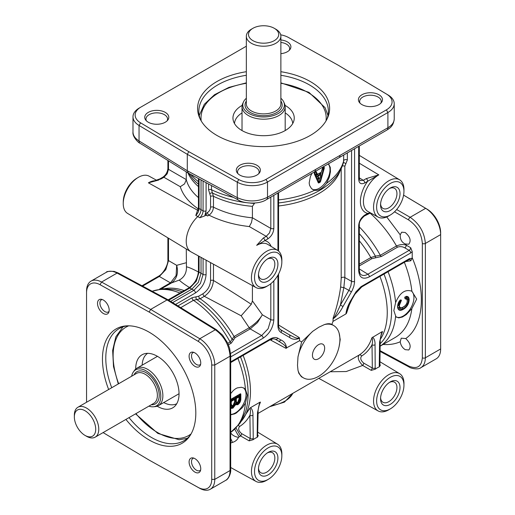 <?xml version="1.0" encoding="UTF-8"?>
<svg xmlns="http://www.w3.org/2000/svg" width="515" height="515" viewBox="0 0 515 515"><rect width="100%" height="100%" fill="white"/><g stroke="black" fill="none" stroke-linecap="round" stroke-linejoin="round"><path stroke-width="0.77" d="M86.559 436.295L85.033 435.413A15.109 8.723 60 0 1 74.347 416.912A15.109 8.723 60 0 1 85.033 410.745A15.109 8.723 60 0 1 95.713 429.246A15.109 8.723 60 0 1 85.033 435.413L86.559 436.295A17.265 9.972 60 0 0 95.191 437.151A17.265 9.972 60 0 0 97.837 423.317A17.265 9.972 60 0 0 86.559 408.099A17.265 9.972 60 0 0 77.926 407.243A17.265 9.972 60 0 0 74.347 415.148L74.347 416.912M131.653 376.227A20.8 12.006 60 0 1 133.359 371.972A20.8 12.006 60 0 1 146.08 370.852A20.8 12.006 60 0 1 160.287 391.625A20.8 12.006 60 0 1 153.457 406.779A20.8 12.006 60 0 1 148.919 406.135M133.359 371.972L134.402 370.491A21.585 12.463 60 0 1 136.816 368.257A21.585 12.463 60 0 1 147.612 369.326A21.585 12.463 60 0 1 161.71 388.349A21.585 12.463 60 0 1 158.401 405.64A21.585 12.463 60 0 1 155.26 406.618L153.457 406.779M147.605 353.335A29.136 16.821 -120 0 0 142.14 365.187M157.165 406.213A30.649 17.697 -120 0 0 157.378 406.335A30.649 17.697 -120 0 0 174.714 406.335A30.649 17.697 -120 0 0 176.761 381.312A30.649 17.697 -120 0 0 157.378 356.283A30.649 17.697 -120 0 0 144.374 353.786A30.649 17.697 -120 0 0 135.709 369.049M190.338 435.181A64.755 37.389 60 0 1 183.952 440.737A64.755 37.389 60 0 1 151.577 437.531A64.755 37.389 60 0 1 129.008 417.626M111.736 387.718A64.755 37.389 60 0 1 119.203 328.583A64.755 37.389 60 0 1 127.205 325.828M125.911 419.416A66.01 38.11 -120 0 0 149.138 439.965A66.01 38.11 -120 0 0 189.52 436.405A66.01 38.11 -120 0 0 189.578 382.503A66.01 38.11 -120 0 0 149.138 332.169A66.01 38.11 -120 0 0 125.737 325.924A66.01 38.11 -120 0 0 108.646 389.507M86.559 402.26L86.559 292.771A19.428 11.214 60 0 1 100.058 284.705L149.138 312.051L198.217 341.374A19.428 11.214 60 0 1 211.71 365.026L211.71 479.368A19.428 11.214 60 0 1 198.217 487.435L149.138 460.088L103.103 432.587M103.348 313.493A8.246 4.757 -120 0 0 108.794 312.309A8.246 4.757 -120 0 0 103.348 300.033A8.246 4.757 -120 0 0 101.268 299.273A8.246 4.757 -120 0 0 97.612 304.674A8.246 4.757 -120 0 0 103.348 313.493M194.921 366.365A8.246 4.757 -120 0 0 200.367 365.18A8.246 4.757 -120 0 0 194.921 352.904A8.246 4.757 -120 0 0 192.842 352.144A8.246 4.757 -120 0 0 189.192 357.545A8.246 4.757 -120 0 0 194.921 366.365M194.921 472.107A8.246 4.757 -120 0 0 200.367 470.922A8.246 4.757 -120 0 0 194.921 458.646A8.246 4.757 -120 0 0 192.842 457.887A8.246 4.757 -120 0 0 189.192 463.288A8.246 4.757 -120 0 0 194.921 472.107M109.077 311.324A6.998 4.043 60 0 1 108.375 311.942A6.998 4.043 60 0 1 104.873 311.594A6.998 4.043 60 0 1 100.303 305.427A6.998 4.043 60 0 1 101.378 299.82A6.998 4.043 60 0 1 102.26 299.518M200.65 364.195A6.998 4.043 60 0 1 199.949 364.813A6.998 4.043 60 0 1 196.447 364.466A6.998 4.043 60 0 1 191.876 358.298A6.998 4.043 60 0 1 192.951 352.691A6.998 4.043 60 0 1 193.833 352.389M200.65 469.938A6.998 4.043 60 0 1 199.949 470.556A6.998 4.043 60 0 1 196.447 470.208A6.998 4.043 60 0 1 191.876 464.041A6.998 4.043 60 0 1 192.951 458.434A6.998 4.043 60 0 1 193.833 458.138M149.138 460.088L199.769 488.329A21.585 12.463 -120 0 0 210.294 489.25A21.585 12.463 -120 0 0 214.761 479.368L214.761 365.026A21.585 12.463 -120 0 0 199.769 338.748L150.663 309.406L149.138 312.051M86.559 292.771L86.559 291.007A21.585 12.463 -120 0 1 91.026 281.126A21.585 12.463 -120 0 1 101.552 282.046L117.079 273.079L167.04 299.949L168.102 299.827L216.403 329.697A2.157 1.249 121.7 0 0 216.384 329.684A2.157 1.249 121.7 0 0 215.296 329.78C224.263 336.334 229.181 345.14 230.051 356.2L230.051 470.543C229.986 475.339 228.518 478.615 225.654 480.386L225.641 480.386C228.86 479.208 231.119 472.545 230.688 469.661A2.157 1.249 0 0 0 230.688 469.648A2.157 1.249 0 0 1 230.688 469.674A2.157 1.249 0 0 1 230.051 470.543L214.761 479.368L211.71 479.368M198.217 341.374L199.769 338.748L215.296 329.78L167.04 299.949L150.663 309.406L101.552 282.046L100.058 284.705M230.688 393.621L233.43 390.402L235.6 388.741L237.286 387.885L241.426 387.28L243.75 388.001L245.462 389.314L247.303 395.166L245.462 403.058L242.494 407.494L236.417 412.927L234.698 413.867L230.688 414.82M230.688 414.401A15.109 8.723 120 0 0 246.054 394.439A15.109 8.723 120 0 0 243.389 387.827M240.164 394.084L240.222 398.533C240.286 400.908 239.378 402.801 237.486 404.204L235.529 404.185A0.431 0.348 134.1 0 1 235.587 404.713L237.788 404.732C239.906 403.116 240.917 401.05 240.833 398.533L240.833 394.258A0.863 0.496 120 0 0 240.222 393.904L239.919 394.084M230.688 408.492L232.935 408.138L235.587 404.713L235.007 404.545L235.503 404.166A0.431 0.431 0 0 1 235.587 404.23L235.613 404.262M230.688 400.722L231.409 401.333L234.473 399.569L234.602 401.887L234.602 399.389L234.171 399.035L231.106 400.805L231.106 404.127L231.409 401.333L230.688 401.269M234.383 399.016L234.383 399.016A0.431 0.431 0 0 1 234.602 399.389L233.559 398.333L230.688 399.988M234.821 400.619L235.432 400.619L235.735 397.78L236.346 398.488L238.96 396.975L238.96 399.086L239.089 396.801L238.657 396.447L235.825 398.185L235.735 400.792L236.346 400.792L236.346 398.488L234.821 398.307L234.956 402.202L236.713 402.691M238.87 396.428L238.87 396.428A0.431 0.431 0 0 1 239.089 396.801L238.046 395.745L235.432 397.252A0.863 0.496 120 0 0 234.821 398.307M168.102 299.827L118.128 272.956A2.157 1.249 118.3 0 0 117.079 273.079C112.933 270.916 109.373 270.639 106.399 272.255C106.238 271.476 108.813 271.186 114.118 271.386L118.128 272.956A2.157 1.249 118.3 0 1 118.147 272.969M91.026 281.126L106.399 272.255M270.311 338.973A2.157 1.249 -120 0 1 269.873 339.952A2.157 1.249 -120 0 0 269.873 339.952L269.86 339.958A2.157 1.249 -120 0 0 269.86 339.958C271.514 338.819 273.291 338.561 275.203 339.179L275.28 339.224A2.157 1.764 -60 0 0 276.664 339.282A2.157 1.764 -60 0 0 277.862 338.22C275.757 337.087 273.24 337.331 270.311 338.973L230.688 361.845M275.139 339.147L278.28 340.956A2.157 1.764 -60 0 0 279.664 341.007A2.157 1.764 -60 0 0 280.855 339.952L277.862 338.22M339.115 346.524A30.218 17.446 120 0 0 339.115 333.134L340.222 339.54L339.115 346.524A30.218 17.446 -60 0 1 303.631 377.978L301.43 376.755L298.797 373.221L297.985 370.272L297.503 365.315L297.985 356.882L301.61 341.921L299.53 340.718L285.838 348.275C286.797 345.7 280.939 342.81 278.28 340.956L274.901 339.037M270.137 339.803L285.838 348.275M272.145 338.986A2.157 1.191 -60.4 0 0 271.347 340.344M230.688 356.908L263.159 338.162C269.635 333.681 273.195 327.508 273.838 319.661L273.838 280.842M277.933 275.171L277.933 325.589C277.984 328.95 279.027 331.254 281.061 332.51L289.527 337.396C292.32 339.559 295.655 339.855 299.53 338.278L299.53 340.718M289.527 337.396A2.157 1.764 -60 0 0 289.848 335.832A2.157 1.764 -60 0 0 289.108 334.66L280.566 329.729C279.072 328.383 278.409 326.71 278.564 324.707A2.157 1.249 180 0 1 278.564 324.707A2.157 1.249 180 0 1 278.564 324.714A2.157 1.249 180 0 1 278.564 324.72A2.157 1.249 180 0 1 277.933 325.589M280.076 329.355L289.108 334.66C292.037 336.038 297.49 339.668 299.228 337.55L299.53 338.278M238.014 173.748A10.789 6.232 180 0 1 237.55 171.939A10.789 6.232 180 0 1 244.213 166.184A10.789 6.232 180 0 1 255.974 167.536A10.789 6.232 180 0 1 259.135 171.939A10.789 6.232 180 0 1 258.672 173.748M314.343 171.965A5.182 2.993 -120 0 0 314.369 171.952L314.369 171.952A5.182 2.993 -120 0 0 314.388 171.939A5.182 2.993 -120 0 0 315.438 169.577L267.51 197.251C257.5 202.022 247.412 202.15 237.254 197.631L187.293 170.761L188.458 173.188M256.856 165.264A12.038 6.953 0 0 0 241.516 164.452A12.038 6.953 0 0 0 237.351 173.014A12.038 6.953 0 0 0 239.829 175.094A12.038 6.953 0 0 0 259.335 173.014A12.038 6.953 0 0 0 256.856 165.264M280.701 34.827A19.428 11.214 180 0 1 288.458 37.473L338.394 65.315L386.617 94.148A19.428 11.214 180 0 1 386.379 109.869L265.985 179.375A19.428 11.214 180 0 1 238.754 179.516L188.818 151.674L140.595 122.84A19.428 11.214 180 0 1 140.833 107.12L246.337 46.208M140.833 107.12L139.308 108.002A21.585 12.463 0 0 0 132.986 116.815A21.585 12.463 0 0 0 139.044 125.467L187.293 154.313L237.254 182.175A21.585 12.463 0 0 0 267.51 182.02L387.904 112.515A21.585 12.463 0 0 0 394.226 103.702A21.585 12.463 0 0 0 388.168 95.043L338.394 65.315M280.875 53.663A12.038 6.953 0 0 0 289.855 49.646A12.038 6.953 0 0 0 287.383 41.895A12.038 6.953 0 0 0 280.875 39.958M246.337 71.707A66.01 38.11 0 0 0 199.82 118.302A66.01 38.11 0 0 0 216.931 135.445A66.01 38.11 0 0 0 280.739 145.301A66.01 38.11 0 0 0 327.392 118.302A66.01 38.11 0 0 0 310.281 81.544A66.01 38.11 0 0 0 280.875 71.707M361.929 104.597A12.038 6.953 0 0 0 381.435 102.517A12.038 6.953 0 0 0 378.956 94.766A12.038 6.953 0 0 0 363.616 93.955A12.038 6.953 0 0 0 359.457 102.517A12.038 6.953 0 0 0 361.929 104.597M148.256 122.222A12.038 6.953 0 0 0 167.755 120.143A12.038 6.953 0 0 0 165.276 112.392A12.038 6.953 0 0 0 149.942 111.581A12.038 6.953 0 0 0 145.777 120.143A12.038 6.953 0 0 0 148.256 122.222M280.875 75.28A64.755 37.383 180 0 1 309.393 84.878A64.755 37.383 180 0 1 328.358 111.311A64.755 37.383 180 0 1 326.742 119.622M280.875 42.449A10.789 6.232 180 0 1 286.501 44.168A10.789 6.232 180 0 1 289.662 48.571A10.789 6.232 180 0 1 289.192 50.38M360.114 103.251A10.789 6.232 180 0 1 359.65 101.442A10.789 6.232 180 0 1 366.313 95.687A10.789 6.232 180 0 1 378.074 97.039A10.789 6.232 180 0 1 381.235 101.442A10.789 6.232 180 0 1 380.772 103.251M146.44 120.877A10.789 6.232 180 0 1 145.977 119.068A10.789 6.232 180 0 1 152.64 113.313A10.789 6.232 180 0 1 164.401 114.665A10.789 6.232 180 0 1 167.562 119.068A10.789 6.232 180 0 1 167.092 120.877M188.818 151.674L187.293 154.313L187.293 170.761L139.044 140.93C135.091 138.432 133.07 135.49 132.986 132.11L132.986 116.815M312.257 189.243A15.109 8.723 120 0 0 323.716 184.608A15.109 8.723 120 0 0 329.999 169.738A15.109 8.723 120 0 0 328.28 164.021M328.531 163.873L330.276 167.343L330.443 171.695L329.368 177.096L326.478 183.417C322.602 188.542 318.637 190.833 314.581 190.286L311.524 188.632L309.586 185.413L309.167 182.973L310.429 176.452L312.032 173.298M315.392 172.061A0.863 0.644 157.7 0 1 315.753 172.158A0.863 0.496 120 0 0 315.611 171.991L315.206 172.023A1.294 0.747 120 0 0 314.356 173.967L318.225 182.664A1.294 0.747 120 0 0 319.068 182.831L319.77 182.426A1.294 0.747 120 0 0 320.626 181.254L324.263 168.231A1.294 0.747 120 0 0 323.407 167.285L323.227 167.394A1.294 0.747 120 0 0 322.364 168.585L321.199 172.3L317.568 174.392L316.345 172.042A1.294 0.747 120 0 0 315.489 171.862M320.89 172.474L316.828 174.611A0.863 0.496 -60 0 0 317.259 174.572L321.199 172.3M322.963 167.587L323.407 167.285M322.853 167.826L324.263 168.231M320.626 181.254L318.856 180.842A0.863 0.496 -120 0 0 319.036 181.441A0.863 0.496 -120 0 0 319.467 181.898A0.863 0.496 120 0 0 320.034 181.119L323.671 168.09A0.863 0.496 120 0 0 323.536 167.42L323.227 167.394M319.068 182.831L318.766 182.304A0.863 0.496 60 0 1 318.334 181.847A0.863 0.496 60 0 1 318.154 181.248A0.863 0.65 -24 0 0 317.967 181.544M338.87 157.802A5.182 2.993 -120 0 0 338.902 157.783L386.829 130.115C389.501 128.248 393.421 126.471 394.226 118.984L394.226 118.997C394.13 122.37 392.024 125.287 387.904 127.739A5.182 2.993 60 0 1 386.855 130.102A5.182 2.993 60 0 1 386.829 130.115L386.829 130.115A5.182 2.993 60 0 1 386.81 130.128M266.403 199.64A5.182 2.993 -120 0 0 266.442 199.62L338.902 157.783A5.182 2.993 -120 0 0 338.928 157.77A5.182 2.993 -120 0 0 339.977 155.414L315.438 169.577M403.94 191.651L403.966 189.906A21.514 12.418 120 0 0 403.972 189.591A21.514 12.418 120 0 0 399.646 179.825A21.514 12.418 120 0 0 383.025 185.419A21.514 12.418 120 0 0 373.549 207.159A21.514 12.418 120 0 0 378.139 217.079A21.514 12.418 120 0 0 389.031 215.785L390.531 214.884A19.319 11.15 -60 0 1 376.626 207.139A19.319 11.15 -60 0 1 390.286 183.482A19.319 11.15 -60 0 1 403.947 191.368A19.319 11.15 -60 0 1 403.94 191.651A19.319 11.15 -60 0 1 390.531 214.884M359.315 163.216L378.815 174.868A2.157 1.249 60 0 1 378.795 174.855L366.197 178.628A2.157 1.249 60 0 1 367.259 179.767A2.157 1.249 60 0 1 367.697 181.254L378.795 174.855L359.315 163.216M400.013 193.64A13.763 7.944 120 0 0 390.196 188.072A13.763 7.944 120 0 0 380.553 204.777A13.763 7.944 120 0 0 380.553 204.873A13.763 7.944 120 0 0 390.286 210.493A13.763 7.944 120 0 0 400.013 193.64M389.411 188.574A11.581 6.689 -60 0 1 394.516 188.323A11.581 6.689 -60 0 1 396.949 193.646A11.581 6.689 -60 0 1 391.87 205.331A11.581 6.689 -60 0 1 382.935 208.388A11.581 6.689 -60 0 1 380.591 203.843M403.593 195.146L425.654 208.33A21.585 12.463 60 0 1 440.653 234.608L440.653 232.851A19.428 11.214 -120 0 0 427.154 209.199L403.593 195.121M370.317 212.792L367.697 213.384L364.787 215.064C361.086 217.626 359.052 221.147 358.678 225.634L358.678 270.678C359.328 277.785 362.888 279.838 369.364 276.845L410.661 253L412.219 251.616L410.693 247.728L406.284 245.185L405.749 244.187C401.887 242.655 400.046 239.533 400.219 234.827L401.668 232.188L405.228 232.503C410.159 236.739 411.35 240.653 408.788 244.239L405.208 243.936M405.228 349.672C402.421 347.837 400.747 345.205 400.219 341.767L401.23 338.188L405.749 338.561C410.294 342.919 411.311 346.724 408.788 349.981L405.228 349.672M394.522 211.807L408.607 219.937C416.95 225.673 421.527 233.514 422.339 243.453A2.157 1.249 0 0 0 423.858 243.801A2.157 1.249 0 0 0 425.364 243.441L440.653 234.608L440.653 348.951A21.585 12.463 60 0 1 436.179 358.833L420.832 367.697C423.781 365.875 425.293 362.573 425.364 357.783A2.157 1.249 180 0 1 423.858 358.144A2.157 1.249 180 0 1 422.339 357.796C421.527 366.835 416.95 369.564 408.607 365.998L380.122 350.683M440.653 348.951L425.364 357.783L425.364 243.441C424.463 232.394 419.384 223.677 410.133 217.291L396.666 209.521M420.555 367.852L420.832 367.697C418.231 370.124 410.178 368.225 409.084 367.002A2.157 1.249 -61.7 0 1 408.607 365.998M203.071 181.048L203.071 210.822L199.054 208.498C198.919 211.073 197.837 213.384 195.803 215.431L198.449 207.635A2.157 1.249 0 0 0 199.054 208.498L199.054 178.885M281.84 262.148A19.319 11.15 -60 0 1 268.424 285.381A19.319 11.15 -60 0 1 254.526 277.637A19.319 11.15 -60 0 1 268.186 253.979A19.319 11.15 -60 0 1 281.84 261.865A19.319 11.15 -60 0 1 281.84 262.148L281.866 260.403A21.514 12.418 120 0 0 281.872 260.088A21.514 12.418 120 0 0 277.546 250.316A21.514 12.418 120 0 0 260.925 255.91A21.514 12.418 120 0 0 251.449 277.656A21.514 12.418 120 0 0 256.032 287.576L191.149 251.944A23.098 13.332 -60 0 1 190.865 251.777A23.098 13.332 -60 0 1 186.224 241.29A23.098 13.332 -60 0 1 197.786 216.577L199.826 217.755L204.809 215.882L206.097 210.802L206.097 182.671M195.803 215.431L197.786 216.577C199.826 214.53 200.908 212.219 201.03 209.65L201.03 179.947M197.927 210.429L148.397 182.825A2.157 1.249 -120 0 0 148.417 182.838L161.015 178.95A2.157 1.249 -120 0 0 159.959 178.853L159.959 178.853A2.157 1.249 -120 0 0 159.953 178.859L159.953 178.859M190.865 251.777L127.566 213.403A21.514 12.418 -60 0 1 123.24 203.631A21.514 12.418 -60 0 1 123.24 203.322A21.514 12.418 -60 0 1 138.181 177.443A21.514 12.418 -60 0 1 149.073 176.143L156.888 180.437M206.064 215.103L206.064 213.371A2.157 1.249 -120 0 0 206.502 214.858A2.157 1.249 -120 0 0 207.564 215.997L206.064 215.103A23.008 13.287 120 0 0 204.809 215.882M277.913 264.131A13.763 7.944 120 0 0 268.096 258.562A13.763 7.944 120 0 0 258.453 275.268A13.763 7.944 120 0 0 258.453 275.37A13.763 7.944 120 0 0 268.186 280.984A13.763 7.944 120 0 0 277.913 264.131M267.311 259.064A11.581 6.689 -60 0 1 272.416 258.82A11.581 6.689 -60 0 1 274.849 264.144A11.581 6.689 -60 0 1 269.77 275.821A11.581 6.689 -60 0 1 260.828 278.879A11.581 6.689 -60 0 1 258.491 274.334M256.032 287.576A21.514 12.418 120 0 0 266.931 286.276L268.424 285.381M138.181 177.443L136.681 178.338A19.319 11.15 120 0 0 123.265 201.571L123.24 203.322M206.097 210.802A2.157 1.249 0 0 1 204.59 211.169A2.157 1.249 0 0 1 203.071 210.822C202.955 213.41 201.874 215.721 199.826 217.755M358.678 146.363L358.678 179.407C359.052 183.469 361.086 184.647 364.787 182.934L367.697 181.254A23.915 13.808 120 0 0 367.697 213.384A2.157 1.249 60 0 1 367.259 214.362A2.157 1.249 60 0 1 367.247 214.369A2.157 1.249 60 0 1 367.24 214.375M369.364 276.845A2.157 1.249 -120 0 0 368.927 275.358A2.157 1.249 -120 0 0 367.865 274.218C365.36 275.628 363.204 275.84 361.401 274.868L361.285 274.798C360.159 274.315 359.502 272.647 359.315 269.796A2.157 1.249 0 0 0 359.315 269.796L359.315 269.796A2.157 1.249 0 0 0 359.315 269.789A2.157 1.249 0 0 1 358.678 270.678M410.661 253A2.157 1.249 -120 0 0 410.223 251.513A2.157 1.249 -120 0 0 409.168 250.374L367.865 274.218L359.315 268.933M370.073 213.107C380.308 222.184 389.108 233.141 396.473 245.97C400.136 244.419 403.406 244.155 406.284 245.185A2.157 1.204 -60 0 1 405.826 246.685A2.157 1.204 -60 0 1 404.758 247.831L409.168 250.374L410.255 249.241L410.693 247.728M412.212 258.208L409.277 258.742A2.157 1.249 -120 0 1 408.839 259.721A2.157 1.249 -120 0 1 408.826 259.727L408.826 259.727A2.157 1.249 -120 0 0 408.826 259.727L409.869 259.29L410.777 260.777L412.212 258.208L412.219 251.616M349.891 303.206L346.537 313.229L345.906 313.944L332.993 321.399L333.154 317.961C333.463 319.558 335.915 314.465 336.984 312.508L340.415 305.041L342.996 306.528L352.26 290.37L353.773 286.527L354.52 282.754L354.59 148.726M332.993 321.399L331.872 324.45L333.842 325.641A30.218 17.446 -60 0 1 339.115 333.134M409.277 258.742L361.021 286.675L356.032 291.754L351.668 299.073L351.983 299.254M346.537 313.229L346.865 310.191L352.009 299.273L355.002 294.078L354.661 293.885M405.633 261.575L410.777 260.777M395.604 302.633C399.749 292.758 405.17 288.947 411.871 291.2L416.674 299.086L411.871 308.588L406.348 314.549L402.415 317.021L398.739 317.897L395.919 316.725L393.827 310.571L395.604 302.633A80.945 46.73 -120 0 0 388.053 271.72M411.839 291.187L411.871 291.2C410.815 281.808 408.318 272.178 404.365 262.302M396.273 317.047A15.109 8.723 120 0 0 407.7 312.328A15.109 8.723 120 0 0 413.944 297.509A15.109 8.723 120 0 0 411.279 290.898M400.303 300.052A0.863 0.599 166.7 0 1 400.779 300.161A0.863 0.496 120 0 0 400.619 299.917L400.013 300.206M399.724 300.683L400.477 301.378A0.863 0.496 120 0 0 400.825 300.367A0.863 0.599 -13.3 0 0 400.046 300.297M404.784 298.108L405.376 299.022C406.65 298.797 407.307 299.453 407.346 300.992C406.992 303.753 405.627 305.749 403.251 306.979C400.902 308.414 399.595 307.912 399.331 305.485L401.43 300.29L400.11 300.097L397.509 306.502C397.818 310.313 399.737 311.266 403.258 309.361C406.889 307.217 408.859 304.03 409.168 299.794C409.122 297.297 408.08 296.164 406.039 296.402L404.835 297.825L404.932 298.423A0.863 0.496 120 0 0 405.17 298.455A0.863 0.631 79.2 0 1 404.88 298.159M351.565 150.477L351.565 281.351L350.87 285.799L348.88 290.376L351.462 291.863M341.2 168.598L341.2 278.3L340.666 286.713A2.157 0.541 -172.4 0 0 343.846 287.524L344.844 277.553L344.844 166.236L347.355 159.933L347.355 152.904M340.666 286.713C339.321 296.917 336.816 307.333 333.154 317.961M366.197 178.628L363.287 180.308L360.062 180.636L359.315 178.531A2.157 1.249 180 0 1 359.315 178.538A2.157 1.249 180 0 1 358.678 179.407M161.015 178.95L163.924 177.269L167.15 173.845L168.502 169.338A2.157 1.249 180 0 1 167.896 168.469L167.896 168.469A2.157 1.249 180 0 1 167.896 168.463C167.549 172.119 165.869 175.023 162.875 177.173A2.157 1.249 -120 0 0 162.869 177.173A2.157 1.249 -120 0 0 162.862 177.179M186.276 171.843L186.276 179.651L184.544 183.887L180.276 186.707C182.87 195.037 188.889 202.447 198.32 208.936M158.749 180.031L148.417 182.838M198.101 209.888L197.548 210.21L148.436 182.851M277.546 250.316L267.723 244.361A21.759 12.56 -60 0 0 256.708 245.359L256.689 245.352A2.157 1.249 -120 0 0 256.708 245.359L264.826 240.647A2.157 1.249 -120 0 0 264.388 239.16A2.157 1.249 -120 0 0 263.326 238.02L256.676 245.34M271.102 246.415A23.915 13.808 120 0 0 264.826 240.647L267.736 238.966C271.437 236.404 273.471 232.877 273.838 228.39A2.157 1.249 180 0 1 272.332 228.757A2.157 1.249 180 0 1 270.813 228.409L269.487 232.928L266.236 236.334L263.326 238.02M270.813 197.097L270.813 228.409L252.414 217.781L251.475 222.525L249.305 226.561L266.236 236.334A2.157 1.249 -120 0 1 267.298 237.479A2.157 1.249 -120 0 1 267.736 238.966M208.569 184.003L208.569 189.816L210.564 196.37L210.564 207.249C210.378 209.502 209.354 211.266 207.5 212.541A2.157 1.249 -120 0 0 207.938 214.028A2.157 1.249 -120 0 0 209 215.167C211.697 213.216 213.184 210.551 213.474 207.178L213.474 196.292L211.485 189.745L211.485 185.567M273.838 319.661A2.157 1.249 180 0 1 272.332 320.027A2.157 1.249 180 0 1 270.813 319.673L268.148 328.705L261.659 335.535L230.604 353.464M257.5 322.564L262.347 314.787C259.534 319.545 255.163 323.864 249.234 327.746L249.144 327.804A2.157 1.249 -120 0 0 249.627 328.448A2.157 1.249 -120 0 0 250.193 328.911L257.5 322.564M175.538 304.423L195.417 292.945C201.893 288.464 205.453 282.297 206.097 274.444A2.157 1.249 180 0 1 204.59 274.81A2.157 1.249 180 0 1 203.071 274.456L200.406 283.488L193.917 290.318L172.615 302.62M170.639 301.397L191.87 289.134L198.346 282.304L201.03 273.278L201.03 257.365M168.733 300.213L189.893 287.994L196.363 281.158L199.054 272.139A2.157 1.249 180 0 1 198.449 271.27L198.449 271.27A2.157 1.249 180 0 1 198.449 271.263C197.831 278.306 194.631 283.855 188.844 287.904A2.157 1.249 60 0 1 188.844 287.904L188.844 287.904A2.157 1.249 60 0 1 189.893 287.994L193.917 290.318A2.157 1.249 -120 0 1 194.979 291.458A2.157 1.249 -120 0 1 195.417 292.945M142.616 286.121L159.347 276.465L165.811 269.622L168.502 260.603A2.157 1.249 180 0 1 167.896 259.74L167.896 259.74A2.157 1.249 180 0 1 167.896 259.727M167.896 237.853L167.896 259.74C168.36 264.221 163.667 273.581 158.292 276.375L158.292 276.375A2.157 1.249 -120 0 1 159.347 276.465L170.42 282.857A2.157 1.249 -120 0 0 170.986 283.044A2.157 1.249 -120 0 0 171.469 282.954L171.559 282.902C176.928 278.692 178.634 272.834 176.684 265.328L176.091 275.557L170.529 282.793L159.476 289.179M186.276 248.996L186.449 266.867C188.265 267.028 192.256 268.733 198.43 271.991M281.84 456.007L281.866 454.262A21.514 12.418 120 0 0 281.872 453.953A21.514 12.418 120 0 0 277.546 444.181A21.514 12.418 120 0 0 260.925 449.775A21.514 12.418 120 0 0 251.449 471.515A21.514 12.418 120 0 0 256.032 481.441A21.514 12.418 120 0 0 266.931 480.141L268.424 479.246A19.319 11.15 -60 0 1 254.526 471.502A19.319 11.15 -60 0 1 268.186 447.844A19.319 11.15 -60 0 1 281.84 455.73A19.319 11.15 -60 0 1 281.84 456.007A19.319 11.15 -60 0 1 268.424 479.246M257.803 435.342A2.157 1.217 -178.8 0 1 257.803 435.355A2.157 1.217 -178.8 0 1 257.172 436.192L257.32 437.28L258.273 435.593L257.803 435.31M257.32 437.28A21.797 12.585 120 0 0 253.103 439.713L249.151 440.859L240.55 435.935A2.157 1.21 119.8 0 0 241.619 433.598C238.593 430.965 237.904 428.602 239.552 426.51C243.807 423.884 247.264 420.15 249.923 415.309A2.157 1.255 -0.4 0 0 252.949 415.277C253.058 411.82 252.266 409.271 250.56 407.635L259.856 402.267L260.448 402.106L259.431 404.018C259.431 403.316 257.873 409.747 258.105 411.807L258.105 411.807A2.157 1.236 -179.6 0 1 257.474 412.67L257.172 436.192M230.688 443.029L232.349 442.456C235.387 441.529 237.434 439.816 238.497 437.319L240.55 435.935L236.057 427.959M277.913 457.996A13.763 7.944 120 0 0 268.096 452.428A13.763 7.944 120 0 0 258.453 469.133A13.763 7.944 120 0 0 258.453 469.229A13.763 7.944 120 0 0 268.186 474.849A13.763 7.944 120 0 0 277.913 457.996M267.311 452.93A11.581 6.689 -60 0 1 272.416 452.679A11.581 6.689 -60 0 1 274.849 458.002A11.581 6.689 -60 0 1 269.77 469.686A11.581 6.689 -60 0 1 260.828 472.744A11.581 6.689 -60 0 1 258.491 468.199M403.94 385.516L403.966 383.772A21.514 12.418 120 0 0 403.972 383.456A21.514 12.418 120 0 0 399.646 373.684A21.514 12.418 120 0 0 383.025 379.278A21.514 12.418 120 0 0 373.549 401.018A21.514 12.418 120 0 0 378.139 410.944A21.514 12.418 120 0 0 389.031 409.644L390.531 408.749A19.319 11.15 -60 0 1 376.626 401.005A19.319 11.15 -60 0 1 390.286 377.347A19.319 11.15 -60 0 1 403.947 385.233A19.319 11.15 -60 0 1 403.94 385.516A19.319 11.15 -60 0 1 390.531 408.749M379.272 365.695A2.157 1.217 1.2 0 0 379.903 364.865L380.205 341.31A2.157 1.236 -179.6 0 1 379.574 342.172L379.272 365.695L379.42 366.783L380.373 365.096L379.909 364.813M379.42 366.783A21.797 12.585 120 0 0 375.203 369.216L371.251 370.369L362.657 365.438L346.235 371.54L330.205 371.753M400.013 387.499A13.763 7.944 120 0 0 390.196 381.93A13.763 7.944 120 0 0 380.553 398.636A13.763 7.944 120 0 0 380.553 398.739A13.763 7.944 120 0 0 390.286 404.352A13.763 7.944 120 0 0 400.013 387.499M389.411 382.433A11.581 6.689 -60 0 1 394.516 382.188A11.581 6.689 -60 0 1 396.949 387.512A11.581 6.689 -60 0 1 391.87 399.189A11.581 6.689 -60 0 1 382.935 402.247A11.581 6.689 -60 0 1 380.591 397.702M250.56 407.635L249.82 408.24C250.657 409.695 250.689 412.052 249.923 415.309L250.226 438.516A2.157 1.275 -1.2 0 0 253.251 438.458L252.949 415.277M241.619 433.598L250.226 438.516L249.151 440.859M249.82 408.24L239.681 423.645M238.284 425.474A2.157 1.764 -121.6 0 1 239.552 426.51M258.273 435.593L257.815 435.593M258.105 411.807L257.635 435.51M258.742 406.406L260.448 402.106M380.373 365.096L379.916 365.096M375.203 369.216L375.049 344.786A2.157 1.255 179.6 0 1 372.023 344.818C372.789 341.561 372.757 339.205 371.927 337.743L381.963 331.769L382.555 331.609L381.518 333.559M380.849 335.915L382.555 331.609M375.351 367.961A2.157 1.275 178.8 0 1 372.326 368.019L371.251 370.369M363.719 363.101C360.687 360.468 360.004 358.105 361.652 356.013C365.908 353.387 369.364 349.653 372.023 344.812L372.326 368.019L363.719 363.101A2.157 1.21 -60.2 0 1 362.657 365.438C358.543 361.227 357.346 357.777 359.058 355.08L258.092 413.391M405.749 338.561C423.768 325.937 426.517 291.58 412.219 257.745M383.083 344.464C389.372 344.934 395.089 344.033 400.219 341.767M210.564 262.605L210.564 280.578A2.157 1.249 180 0 1 211.993 280.212A2.157 1.249 180 0 1 213.474 280.501L213.474 264.201M210.564 280.578C210.107 286.186 207.577 290.576 202.962 293.743A2.157 1.249 -120 0 0 203.361 295.166A2.157 1.249 -120 0 0 204.352 296.305C209.792 292.443 212.83 287.177 213.474 280.501C224.521 287.067 237.119 294.992 251.262 304.288L252.414 300.915L252.414 285.587M202.962 293.743L198.719 296.196L196.215 296.775A2.157 1.725 -79.9 0 0 196.794 299.543L200.11 298.752L204.352 296.305L241.168 315.785L249.234 327.746A2.157 1.249 -121.2 0 0 250.303 328.847M196.215 296.775L192.044 297.747A2.157 1.249 -120 0 0 192.449 299.17A2.157 1.249 -120 0 0 193.44 300.309L196.794 299.543A79.542 45.925 -120 0 1 231.943 338.96A2.157 1.745 -176.6 0 0 233.662 339.713L235.091 337.634L250.193 328.911L261.659 335.535A2.157 1.249 -120 0 1 262.721 336.675A2.157 1.249 -120 0 1 263.159 338.162M249.144 327.804L234.048 336.52L230.16 341.992A2.157 1.249 -120 0 0 230.656 342.681A2.157 1.249 -120 0 0 231.241 343.17L233.662 339.713M241.168 315.785L251.262 304.288M209.817 193.91A2.157 1.725 139.9 0 1 212.502 193.028A79.542 45.919 180 0 0 246.016 202.627M197.548 210.21A2.157 1.249 -120 0 0 197.947 210.371M198.449 197.606C192.044 192.153 187.988 186.166 186.276 179.651M361.652 356.013A2.157 1.764 58.4 0 0 359.058 355.08C364.993 351.372 369.281 345.591 371.927 337.743M239.14 436.636A6.476 0.766 60 0 1 234.84 429.13M343.724 155.002L343.576 161.929C341.986 168.167 338.851 173.864 334.171 179.027A79.542 45.919 180 0 1 278.564 202.942M343.331 162.869A2.157 1.738 -129.9 0 1 345.79 163.873M299.228 337.55L278.57 324.984M301.61 341.921L312.753 331.306L318.856 327.205L324.353 324.605C327.585 323.478 330.096 323.426 331.872 324.45M397.554 247.149A2.157 1.249 -120 0 1 396.962 246.659A2.157 1.249 -120 0 1 396.473 245.97L380.302 255.311L375.409 256.129L375.461 257.848L381.383 256.489L397.554 247.149C400.103 246.292 402.505 246.518 404.758 247.831M359.315 233.655A79.542 45.925 -120 0 1 375.409 256.129L370.845 257.539A2.157 1.249 -120 0 0 371.321 258.189A2.157 1.249 -120 0 0 371.888 258.652L375.461 257.848M252.414 217.832C237.827 216.377 224.849 212.824 213.474 207.178A2.157 1.249 180 0 0 211.993 206.888A2.157 1.249 180 0 0 210.564 207.249M252.414 217.781L252.414 206.341L254.706 203.045M230.688 432.542A6.476 3.187 -158.9 0 0 238.497 437.319M230.688 438.626A6.476 2.169 -116.7 0 1 232.349 442.456M170.529 282.793A2.157 1.217 -120 0 0 171.559 282.902L179.304 280.07C184.254 277.27 186.636 272.873 186.449 266.867M179.304 280.07C180.623 281.615 184.01 284.1 189.456 287.531M411.871 308.588C410.011 322.287 404.487 331.898 395.295 337.415L380.167 346.151M324.353 324.605A30.218 17.446 -60 0 1 333.842 325.641M297.985 356.882A30.218 17.446 -60 0 1 312.753 331.306M303.631 377.978A30.218 17.446 -60 0 1 297.985 370.272M318.553 358.755A8.633 4.983 -60 0 1 312.444 355.228A8.633 4.983 -60 0 1 318.553 344.651A8.633 4.983 -60 0 1 324.656 348.179A8.633 4.983 -60 0 1 318.553 358.755M200.47 119.622A64.755 37.383 180 0 1 198.848 111.311A64.755 37.383 180 0 1 246.337 75.28M242.147 105.375A30.649 17.697 0 0 0 233.263 120.51A30.649 17.697 0 0 0 241.934 130.52A30.649 17.697 0 0 0 273.298 134.795A30.649 17.697 0 0 0 293.943 120.51A30.649 17.697 0 0 0 285.278 105.498A30.649 17.697 0 0 0 285.059 105.375M242.018 112.875A29.136 16.821 0 0 0 234.486 123.536M280.875 98.275A20.8 12.006 180 0 1 283.701 101.88L284.46 103.521A21.585 12.463 180 0 1 285.188 106.734A21.585 12.463 180 0 1 271.862 118.244A21.585 12.463 180 0 1 248.339 115.54A21.585 12.463 180 0 1 242.018 106.734A21.585 12.463 180 0 1 242.745 103.521L243.505 101.88A20.8 12.006 180 0 1 246.337 98.275M283.701 101.88A20.8 12.006 180 0 1 273.993 115.373A20.8 12.006 180 0 1 248.9 113.461A20.8 12.006 180 0 1 243.505 101.88M251.397 43.286A17.265 9.972 180 0 1 246.337 36.237A17.265 9.972 180 0 1 251.397 29.188L252.923 28.306A15.109 8.723 180 0 1 274.289 28.306L275.815 29.188A17.265 9.972 180 0 1 280.875 36.237A17.265 9.972 180 0 1 270.214 45.449A17.265 9.972 180 0 1 251.397 43.286M275.815 29.188L274.289 28.306A15.109 8.723 180 0 1 274.289 40.64A15.109 8.723 180 0 1 252.923 40.64A15.109 8.723 180 0 1 252.923 28.306M292.72 123.536A29.136 16.821 0 0 0 285.188 112.875M163.725 402.569A29.136 16.821 -120 0 0 176.722 403.766M286.617 348.172L286.617 348.172C286.05 344.026 284.132 341.291 280.855 339.952M345.906 313.944L345.906 313.944C346.473 309.148 348.391 304.185 351.668 299.073M332.993 318.952L332.993 318.952C336.868 316.062 340.196 311.923 342.996 306.528M77.926 407.243L136.533 373.407A17.265 9.972 60 0 1 145.166 374.263A17.265 9.972 60 0 1 156.451 389.475A17.265 9.972 60 0 1 153.798 403.316L95.191 437.151M134.042 374.843A18.566 10.718 60 0 1 146.08 372.673A18.566 10.718 60 0 1 158.935 392.166A18.566 10.718 60 0 1 151.313 404.751M128.724 325.815A62.598 36.14 -120 0 0 118.662 383.727M135.928 413.635A62.598 36.14 -120 0 0 157.378 432.42A62.598 36.14 -120 0 0 191.11 433.875M199.769 488.329L198.217 487.435M211.71 365.026L214.761 365.026L230.051 356.2A2.157 1.249 180 0 0 230.688 355.331A2.157 1.249 180 0 1 230.688 355.331L230.688 469.661M240.222 393.904L230.688 399.415M240.042 394.155L240.833 394.258M237.788 404.732L236.874 403.496L235.162 403.483A0.431 0.348 -45.9 0 0 235.188 403.985L237.183 404.024C239.147 402.427 240.061 400.541 239.919 398.359L240.833 398.533M232.935 408.138L232.632 407.61L230.688 407.97M235.007 404.545L232.632 407.61L232.329 407.429L234.705 404.365L235.226 404.011L234.705 404.365L235.007 404.545M239.308 394.58L239.308 398.359L239.919 398.359L239.919 394.226M235.162 403.483L234.125 404.198M234.705 404.365L234.286 404.211M233.578 405.363L232.02 406.902L232.329 407.429L230.688 407.854M232.02 406.902L230.688 407.294M239.308 398.359L238.934 400.863M238.394 401.964L236.874 403.496M234.171 398.893L234.171 398.687A0.863 0.496 120 0 0 233.559 398.333M230.688 406.187L231.493 406.161M238.657 396.299L238.657 396.093A0.863 0.496 120 0 0 238.046 395.745M230.688 400.541L234.042 398.861M230.688 403.992L230.849 405.138L231.454 405.08L231.409 404.056M230.688 405.041L231.344 406.09L232.638 405.917M234.473 402.06L232.857 405.942C234.177 405.054 234.756 403.709 234.602 401.887L234.602 401.887M232.947 405.743L231.454 405.08M231.203 405.981L230.688 405.472M235.432 397.252L235.735 397.78L238.529 396.273M238.96 399.086L237.627 402.511L236.456 402.189L235.857 402.286L235.941 402.679L235.432 400.619L235.857 402.286L234.956 402.202M236.456 402.189L236.346 400.792M239.089 398.913L239.089 398.913C239.321 400.528 238.805 401.797 237.537 402.711L236.243 402.852M245.462 389.314A80.945 46.73 -120 0 0 237.911 358.408M241.168 421.412A78.138 45.114 -120 0 0 250.457 391.368A78.138 45.114 -120 0 0 243.132 355.389M273.838 228.39L273.838 195.346M277.933 192.983L277.933 250.567M280.501 329.69L280.643 329.774A2.157 1.764 120 0 1 281.383 330.945A2.157 1.764 120 0 1 281.061 332.51M238.439 200.058A5.182 2.987 -61.7 0 1 238.4 200.045C242.372 203.155 258.421 205.067 266.442 199.62L266.442 199.62A5.182 2.993 -120 0 0 266.461 199.608A5.182 2.993 -120 0 0 267.51 197.251L267.51 182.02L265.985 179.375M188.413 173.162L238.4 200.045A5.182 2.987 -61.7 0 1 238.355 200.02A5.182 2.987 -61.7 0 1 237.254 197.631L237.254 182.175L238.754 179.516M386.617 94.148L388.168 95.043M140.086 143.286A5.182 2.987 -58.3 0 1 140.041 143.254A5.182 2.987 -58.3 0 1 139.044 140.93L139.044 125.467L140.595 122.84M386.379 109.869L387.904 112.515L387.904 127.739L339.977 155.414M317.279 174.334A0.431 0.322 157.7 0 1 316.693 174.443L315.753 172.158A0.431 0.322 157.7 0 0 316.345 172.042M316.828 174.527L316.828 174.611A0.863 0.496 -60 0 1 316.693 174.443A0.863 0.644 157.7 0 0 315.508 174.675A1.725 0.998 120 0 0 316.648 174.92L317.06 174.688M314.356 173.967A0.431 0.322 -24 0 0 314.446 173.619L315.116 172.222M318.225 182.664A0.431 0.322 -24 0 0 318.257 182.239M314.446 173.619L318.334 182.349A0.863 0.496 120 0 0 318.334 182.349A0.863 0.496 120 0 0 318.766 182.304L319.467 181.898L319.77 182.426M316.77 174.572A0.863 0.496 -120 0 0 316.648 174.92M314.684 172.654L315.508 174.675M319.339 179.111L318.856 180.842L318.154 181.248L314.498 173.021M321.206 172.428L320.645 174.424M320.594 174.36A1.725 0.998 120 0 0 320.085 173.085M317.092 174.688A1.725 0.998 120 0 0 316.41 176.883L317.343 179.194L318.824 179.207M319.744 178.338L318.669 179.143L317.594 176.658A0.863 0.644 -22.1 0 0 316.41 176.883M318.405 178.66L318.997 178.544L318.186 176.542L317.594 176.658A0.863 0.496 -60 0 1 318.167 175.37L320.027 174.295A0.863 0.496 60 0 1 319.596 173.838A0.863 0.496 60 0 1 319.442 173.452M317.581 174.534A0.863 0.496 -120 0 0 317.736 174.92A0.863 0.496 -120 0 0 318.167 175.37L318.47 175.905L320.336 174.823L320.027 174.295A0.863 0.496 -60 0 1 320.459 174.25L320.336 174.611M318.991 178.544L318.405 178.654A0.863 0.644 -22.1 0 0 317.221 178.885M317.343 179.194A0.863 0.637 158.8 0 1 318.528 178.969L318.997 178.544M319.867 178.222L319.12 178.859M318.186 176.542L318.47 175.905M320.62 175.139L319.751 178.299M347.355 159.933A2.157 1.249 180 0 0 345.159 159.65A2.157 1.249 180 0 0 343.724 160.648A80.945 46.73 180 0 1 326.478 183.417M188.323 173.111L140.041 143.254C138.554 143.061 132.175 136.494 132.986 132.097M378.139 217.079L368.071 211.549A21.759 12.56 -60 0 1 363.423 201.513A21.759 12.56 -60 0 1 378.815 174.868M408.607 219.937A2.157 1.204 -60 0 1 409.065 218.437A2.157 1.204 -60 0 1 410.133 217.291L425.654 208.33L427.154 209.199M409.084 367.002L409.084 367.002A2.157 1.249 -61.7 0 1 409.065 366.995L380.115 351.43M422.339 243.453L422.339 357.796M198.449 207.622A2.157 1.249 0 0 0 198.449 207.635L198.449 178.557M155.536 180.733A21.759 12.56 120 0 0 148.397 182.825M364.787 215.064A2.157 1.249 60 0 1 364.35 216.049A2.157 1.249 60 0 1 364.337 216.049L370.575 212.927M358.678 225.634A2.157 1.249 0 0 0 359.315 224.765A2.157 1.249 0 0 0 359.315 224.752L359.315 224.752C359.039 222.229 360.712 219.326 364.337 216.049M380.308 339.353A78.138 45.114 -120 0 0 387.254 312.393A78.138 45.114 -120 0 0 379.928 276.413M408.826 259.727L361.768 286.9A2.157 1.249 -120 0 0 361.775 286.894A2.157 1.249 -120 0 0 362.212 285.909M400.11 300.097L400.129 300.213C398.552 301.854 397.722 303.895 397.632 306.328L397.516 306.155M401.43 300.29L400.825 300.367L401.378 300.084M397.509 306.502L397.632 306.328C398.101 308.833 398.513 309.888 398.887 309.483L400.039 309.779L402.955 308.833C406.341 306.876 408.208 303.863 408.556 299.794L407.642 297.065L405.936 296.582M402.949 307.152L403.161 307.178C401.43 308.105 400.258 308.311 399.659 307.796L398.719 305.485L400.477 301.378L400.902 301.809M403.258 309.361L402.955 308.833A0.863 0.496 60 0 1 402.344 307.777L399.711 308.639L397.85 307.358L400.091 308.382L401.777 307.809M397.683 305.401A0.863 0.496 180 0 1 398.719 305.485L399.331 305.485M409.168 299.794L408.556 299.794A0.863 0.496 0 0 0 407.352 299.788M407.346 300.638L406.902 303.341C406 305.131 404.751 306.412 403.161 307.178L403.251 306.979M406.039 296.402L407.294 296.827M405.376 299.022L405.17 298.455L406.496 298.597L407.346 300.992M405.801 296.646L404.899 297.992M403.683 306.856L402.344 307.777M404.809 297.046C406.464 296.84 407.307 297.754 407.339 299.794M407.346 299.936C407.281 297.921 406.419 297.052 404.751 297.322M380.186 343.647A79.542 45.925 -120 0 0 383.99 274.07M380.167 346.119A80.945 46.73 -120 0 0 395.604 316.371M341.2 278.3A2.157 1.249 180 0 1 342.623 277.276A2.157 1.249 180 0 1 344.844 277.553L351.565 281.351A2.157 1.249 -0 0 0 353.084 281.699A2.157 1.249 -0 0 0 354.59 281.338M348.88 290.376L340.415 305.041L343.846 287.524L348.88 290.376M359.315 177.849L363.287 180.308A2.157 1.249 60 0 1 364.35 181.447A2.157 1.249 60 0 1 364.787 182.934M359.315 178.518A2.157 1.249 180 0 1 359.315 178.531L359.315 146.003M180.276 186.707L163.924 177.269A2.157 1.249 -120 0 0 162.875 177.173L159.959 178.853L153.418 181.248M186.276 179.6L168.502 169.338L168.502 160.854M207.5 212.541L206.064 213.371M270.813 283.707L270.813 319.673L262.347 314.787L252.414 300.915M206.097 274.444L206.097 260.152M203.071 258.491L203.071 274.456L199.054 272.139L199.054 256.283M192.044 297.747L177.92 305.897M141.986 285.786L158.292 276.375A2.157 1.249 -120 0 0 158.285 276.381M186.276 262.734L176.684 265.328L168.502 260.603L168.502 238.22M292.784 393.357A30.256 17.465 180 0 1 271.592 405.595M253.103 439.713L253.251 438.458M259.856 402.267L257.474 412.67M381.963 331.769L379.574 342.172M375.049 344.786C375.158 341.329 374.366 338.78 372.667 337.138M400.219 234.827L386.733 216.957M161.079 288.947L171.469 282.954M198.719 296.196A2.157 1.249 -120 0 0 199.118 297.612A2.157 1.249 -120 0 0 200.11 298.752A78.138 45.114 -120 0 1 234.048 336.52A2.157 1.249 -120 0 0 234.525 337.171A2.157 1.249 -120 0 0 235.091 337.634M180.739 307.642L193.44 300.309A80.945 46.73 -120 0 1 230.16 341.992L227.817 343.344M228.441 344.786L231.241 343.17M208.569 189.816A2.157 1.249 180 0 1 210.004 189.449A2.157 1.249 180 0 1 211.485 189.745A80.945 46.73 180 0 0 233.372 197.335M210.564 196.37A2.157 1.249 180 0 1 211.993 196.009A2.157 1.249 180 0 1 213.474 196.292A78.138 45.114 180 0 0 252.414 206.341M207.564 215.997L209 215.167C220.78 221.044 234.216 224.843 249.305 226.561M198.449 186.591A78.138 45.114 180 0 1 187.891 172.847M198.449 184.177A79.542 45.919 180 0 1 193.035 179.027L188.606 173.265M198.449 181.711A80.945 46.73 180 0 1 190.859 174.476M342.288 166.042A2.157 1.249 180 0 1 342.623 165.959A2.157 1.249 180 0 1 344.844 166.236M340.228 170.523A78.138 45.114 180 0 1 278.564 205.968M314.581 190.286A80.945 46.73 180 0 1 278.564 199.917M359.315 226.909A80.945 46.73 -120 0 1 380.302 255.311A2.157 1.249 -120 0 0 380.791 255.994A2.157 1.249 -120 0 0 381.383 256.489M359.315 240.801A78.138 45.114 -120 0 1 370.845 257.539L359.315 264.195M359.315 265.914L371.888 258.652M179.967 293.029A80.945 46.73 -120 0 0 152.202 291.278M182.098 291.799A79.542 45.925 -120 0 0 174.933 289.688L163.152 288.761L152.125 291.239M184.19 290.589A78.138 45.114 -120 0 0 164.543 288.696M245.462 403.058A80.945 46.73 -120 0 1 230.688 432.368L239.675 423.658L245.501 411.916A79.542 45.925 -120 0 0 240.524 356.895M254.114 203.431A79.542 45.919 180 0 1 250.361 203.122M325.995 120.941A62.598 36.14 0 0 0 307.867 92.455A62.598 36.14 0 0 0 280.875 83.276M246.337 83.276A62.598 36.14 0 0 0 201.217 120.941M280.875 101.037A18.566 10.718 180 0 1 273.787 113.931A18.566 10.718 180 0 1 250.477 112.547A18.566 10.718 180 0 1 246.337 101.037M280.875 36.237L280.875 103.914A17.265 9.972 180 0 1 270.214 113.12A17.265 9.972 180 0 1 251.397 110.963A17.265 9.972 180 0 1 246.337 103.914L246.337 36.237M136.816 368.257L157.461 356.335M187.357 438.31L179.162 439.726L157.822 433.405L135.561 413.848M118.289 383.939L113.506 366.583L112.65 350.425L115.862 336.784L123.008 326.845M225.654 480.386L210.294 489.25M216.403 329.697L222.57 335.111L227.636 342.951L229.632 348.243L230.688 355.318M269.86 339.958L230.688 362.579M278.564 192.616L278.564 251.063M278.564 274.006L278.564 324.714M323.137 167.587L321.109 172.493M319.86 178.248L320.729 175.074L320.459 174.25M394.226 118.997L394.226 103.702M399.646 179.825L359.315 155.369M359.315 224.752L359.315 269.796M361.768 286.9L355.002 294.078M167.896 168.469L167.896 160.48M256.032 481.441L230.688 467.517M277.546 444.181L257.867 432.246M269.615 406.734L284.409 402.138L292.945 393.267M378.139 410.944L318.785 378.351M399.646 373.684L379.967 361.755M380.205 341.31C379.961 339.366 381.518 332.832 381.531 333.527M198.449 271.27L198.449 255.949M168.148 299.852L188.844 287.904M199.254 115.476L204.288 104.32L214.498 94.721L228.918 87.383L246.337 82.851M280.875 82.851L308.949 92.352L325.087 107.667L327.958 115.476M242.018 106.734L242.018 130.572M285.188 106.734L285.188 130.572M158.401 405.64L179.046 393.724"/></g></svg>
